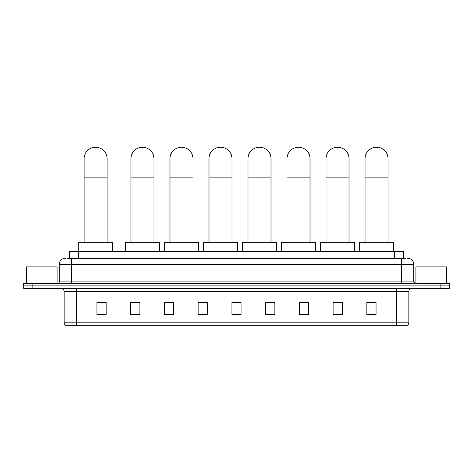 <?xml version="1.0" encoding="UTF-8"?>
<svg xmlns="http://www.w3.org/2000/svg" width="473" height="473" viewBox="0 0 473 473"><rect width="100%" height="100%" fill="white"/><g stroke="black" fill="none" stroke-linecap="round" stroke-linejoin="round"><path stroke-width="0.71" d="M69.354 258.293L69.354 251.541L403.646 251.541L403.646 258.293M67.651 258.293L405.491 258.293M67.509 258.293L71.494 258.293L71.494 264.425L59.226 264.425L59.226 281.908A1.531 1.531 0 0 1 57.694 283.439M65.363 258.293A6.131 6.131 0 0 0 59.226 264.425M407.637 258.293A6.131 6.131 0 0 1 413.774 264.425L413.774 281.908L415.306 283.439M32.85 283.439L23.65 283.439L23.65 285.893L32.85 285.893L23.65 285.893L23.65 288.347L32.85 288.347L32.85 285.893L440.15 285.893L32.85 285.893L32.85 283.439L440.15 283.439L440.15 285.893L449.35 285.893L440.15 285.893L440.15 288.347L32.85 288.347M440.15 288.347L449.35 288.347L449.35 283.439L440.15 283.439M408.867 322.823C408.778 324.289 408.045 325.27 406.656 325.767L396.599 325.767L396.599 322.823L408.867 322.823L408.867 291.415A3.069 3.069 0 0 1 411.93 288.347M396.599 325.767L66.344 325.767A3.069 3.069 0 0 1 64.133 322.823L64.133 291.415C63.956 289.553 62.933 288.53 61.07 288.347M376.047 314.752L376.047 302.484L366.847 302.484L366.847 314.752L376.047 314.752M342.31 314.752L342.31 302.484L333.11 302.484L333.11 314.752L342.31 314.752M308.573 314.752L308.573 302.484L299.374 302.484L299.374 314.752L308.573 314.752M274.837 314.752L274.837 302.484L265.637 302.484L265.637 314.752L274.837 314.752M106.153 314.752L106.153 302.484L96.953 302.484L96.953 314.752L106.153 314.752M139.89 314.752L139.89 302.484L130.69 302.484L130.69 314.752L139.89 314.752M173.626 314.752L173.626 302.484L164.427 302.484L164.427 314.752L173.626 314.752M207.363 314.752L207.363 302.484L198.163 302.484L198.163 314.752L207.363 314.752M241.1 314.752L241.1 302.484L231.9 302.484L231.9 314.752L241.1 314.752M207.363 302.484L198.163 302.549L207.363 302.484M170.44 302.549L173.626 302.549M131.423 302.549L139.89 302.549M265.637 302.549L270.544 302.549M231.9 302.484L241.1 302.549L231.9 302.484M106.153 302.549L96.953 302.549M308.573 302.549L299.374 302.549M342.31 302.549L333.11 302.549M376.047 302.549L366.847 302.549M57.079 283.439L57.079 266.878L26.411 266.878L26.411 283.439M84.099 242.342L84.099 158.739A11.5 11.5 0 0 1 95.599 147.233A11.5 11.5 0 0 1 107.105 158.739A11.5 11.5 0 0 0 95.599 147.233M107.105 242.342L107.105 158.739M112.468 251.541L112.468 242.342L78.731 242.342L78.731 251.541M130.962 242.342L130.962 158.739A11.5 11.5 0 0 1 142.468 147.233A11.5 11.5 0 0 1 153.967 158.739A11.5 11.5 0 0 0 142.468 147.233M153.967 242.342L153.967 158.739M159.336 251.541L159.336 242.342L125.599 242.342L125.599 251.541M169.978 242.342L169.978 158.739A11.5 11.5 0 0 1 181.478 147.233A11.5 11.5 0 0 1 192.978 158.739A11.5 11.5 0 0 0 181.478 147.233M192.978 242.342L192.978 158.739M198.347 251.541L198.347 242.342L164.61 242.342L164.61 251.541M208.989 242.342L208.989 158.739A11.5 11.5 0 0 1 220.489 147.233A11.5 11.5 0 0 1 231.989 158.739A11.5 11.5 0 0 0 220.489 147.233M231.989 242.342L231.989 158.739M237.357 251.541L237.357 242.342L203.621 242.342L203.621 251.541M248 242.342L248 158.739A11.5 11.5 0 0 1 259.5 147.233A11.5 11.5 0 0 1 271.005 158.739A11.5 11.5 0 0 0 259.5 147.233M271.005 242.342L271.005 158.739M276.374 251.541L276.374 242.342L242.631 242.342L242.631 251.541M287.016 242.342L287.016 158.739A11.5 11.5 0 0 1 298.516 147.233A11.5 11.5 0 0 1 310.016 158.739A11.5 11.5 0 0 0 298.516 147.233M310.016 242.342L310.016 158.739M315.385 251.541L315.385 242.342L281.648 242.342L281.648 251.541M326.027 242.342L326.027 158.739A11.5 11.5 0 0 1 337.527 147.233A11.5 11.5 0 0 1 349.027 158.739A11.5 11.5 0 0 0 337.527 147.233M349.027 242.342L349.027 158.739M354.395 251.541L354.395 242.342L320.659 242.342L320.659 251.541M365.038 242.342L365.038 158.739A11.5 11.5 0 0 1 376.538 147.233A11.5 11.5 0 0 1 388.043 158.739A11.5 11.5 0 0 0 376.538 147.233M388.043 242.342L388.043 158.739M393.406 251.541L393.406 242.342L359.669 242.342L359.669 251.541M446.589 283.439L446.589 266.878L415.921 266.878L415.921 283.439M78.553 258.293L78.553 251.541M394.447 258.293L394.447 251.541M71.494 283.439L71.494 281.908L413.774 281.908M59.226 281.908L71.494 281.908L71.494 264.425L401.506 264.425L401.506 283.439M413.774 264.425L401.506 264.425L401.506 258.293M396.599 288.347L396.599 291.415L64.133 291.415M408.867 291.415L396.599 291.415L396.599 322.823L76.401 322.823L76.401 325.767M64.133 322.823L76.401 322.823L76.401 288.347M241.1 314.326L231.9 314.326M207.363 314.326L198.163 314.326M173.626 314.326L164.427 314.326M139.89 314.326L130.69 314.326M106.153 314.326L96.953 314.326M274.837 314.326L265.637 314.326M308.573 314.326L299.374 314.326M342.31 314.326L333.11 314.326M376.047 314.326L366.847 314.326M84.099 177.139L107.105 177.139M130.962 177.139L153.967 177.139M169.978 177.139L192.978 177.139M208.989 177.139L231.989 177.139M248 177.139L271.005 177.139M287.016 177.139L310.016 177.139M326.027 177.139L349.027 177.139M365.038 177.139L388.043 177.139"/></g></svg>
